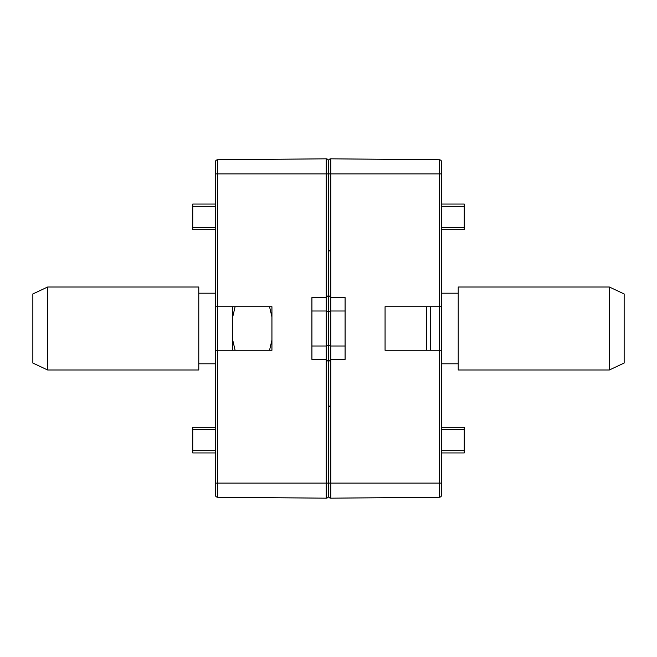 <?xml version="1.0" encoding="UTF-8"?>
<svg xmlns="http://www.w3.org/2000/svg" width="657" height="657" viewBox="0 0 657 657"><rect width="100%" height="100%" fill="white"/><g stroke="black" fill="none" stroke-linecap="round" stroke-linejoin="round"><path stroke-width="0.99" d="M430.319 328.5L430.319 306.729L439.369 306.729L385.068 306.729L385.068 350.271L439.385 350.271L430.319 350.271L430.319 328.5M430.319 317.61L430.319 339.39M458.225 328.5L458.225 369.981L609.368 369.981L609.368 287.019L458.225 287.019L458.225 328.5M609.368 287.019L624.15 293.958L624.15 363.042L609.368 369.981M215.365 494.967A2.267 2.267 0 0 0 217.615 497.226L326.217 498.178L326.217 483.117L217.615 483.117L217.615 497.226A2.267 2.267 0 0 1 215.365 494.967L215.365 483.117L217.615 483.117L217.631 306.729L217.615 173.883L215.365 173.883L215.365 304.429L215.8 306.729L271.932 306.729L271.932 316.929L269.542 306.729M269.542 350.271L271.932 340.071L271.932 350.271L271.932 306.729M235.107 350.271L232.718 340.071L232.718 316.929L235.107 306.729M232.718 340.071L232.718 350.271L217.631 350.271L271.932 350.271M217.631 306.729L232.718 306.729L232.718 316.929M198.775 328.5L198.775 287.019L47.633 287.019L47.633 369.981L198.775 369.981L198.775 328.5M47.633 369.981L32.85 363.042L32.85 293.958L47.633 287.019M215.365 374.654L215.365 282.346M215.365 173.883L215.365 162.033L215.365 173.883M215.537 351.084L215.365 483.117M215.537 305.916L215.365 304.429M458.225 293.203L441.635 293.203L441.635 229.695L464.261 229.695L464.261 204.056L441.635 204.056L441.635 173.883L441.635 304.429L441.2 306.729L439.385 306.729L439.385 159.774A2.267 2.267 0 0 1 441.635 162.033L441.635 173.883L328.5 173.883L328.5 161.088A2.267 2.267 0 0 0 326.217 158.822L217.615 159.774A2.267 2.267 0 0 0 215.365 162.033A2.267 2.267 0 0 1 215.8 160.702L215.365 162.033A2.267 2.267 0 0 1 217.615 159.774L217.615 173.883L326.217 173.883L326.217 158.822A2.267 2.267 0 0 1 328.5 161.088L328.5 345.311L328.5 173.883L326.217 173.883L326.217 297.58L311.911 297.58L311.911 359.42L326.233 359.42L328.5 361.687L328.5 495.912L328.5 351.125M328.5 345.311L328.5 361.687L328.5 345.311L326.233 346.009L326.233 310.991L328.5 311.689L330.767 310.991L330.767 346.009L328.5 345.311M217.615 350.271L215.8 350.271L215.365 352.571M311.911 310.991L326.233 310.991L326.233 297.58L328.5 295.313L326.217 297.58M311.911 346.009L326.233 346.009L326.233 359.42L328.5 361.687L330.783 359.42L330.783 498.178L439.385 497.226A2.267 2.267 0 0 0 441.635 494.967L441.635 352.571L441.2 350.271L439.385 350.271L439.385 483.117L326.217 483.117L326.217 359.42M326.217 498.178A2.267 2.267 0 0 0 328.5 495.912A2.267 2.267 0 0 0 330.783 498.178A2.267 2.267 0 0 1 328.5 495.912A2.267 2.267 0 0 1 326.217 498.178M215.365 452.944L192.739 452.944L192.739 427.305L215.365 427.305M215.365 229.695L192.739 229.695L192.739 204.056L215.365 204.056M441.635 282.346L441.635 352.571M441.635 483.117L441.635 494.967L441.635 483.117L439.385 483.117L439.385 497.226A2.267 2.267 0 0 0 441.635 494.967A2.267 2.267 0 0 1 441.2 496.298L441.635 494.967M441.635 279.061L441.463 305.916M441.463 351.084L441.635 377.939M441.635 162.033A2.267 2.267 0 0 0 439.385 159.774L330.783 158.822L330.783 297.58L345.089 297.58L345.089 359.42L330.783 359.42M385.068 350.271L385.068 306.729M330.783 297.58L328.5 295.313L330.767 297.58L330.767 310.991L345.089 310.991M345.089 346.009L330.767 346.009L330.767 359.42L328.5 361.687M330.783 158.822A2.267 2.267 0 0 0 328.5 161.088A2.267 2.267 0 0 1 330.783 158.822M441.635 427.305L464.261 427.305L464.261 452.944L441.635 452.944M426.549 350.271L426.549 306.729M192.739 450.686L215.365 450.686M192.739 429.563L215.365 429.563M192.739 206.314L215.365 206.314M192.739 227.437L215.365 227.437M439.369 306.729L439.369 350.271M464.261 206.314L441.635 206.314M464.261 227.437L441.635 227.437M464.261 450.686L441.635 450.686M464.261 429.563L441.635 429.563M441.635 363.797L458.225 363.797M215.365 293.203L198.775 293.203M215.365 363.797L198.775 363.797M330.726 251.935L328.5 249.668M330.726 405.065L328.5 407.332"/></g></svg>
